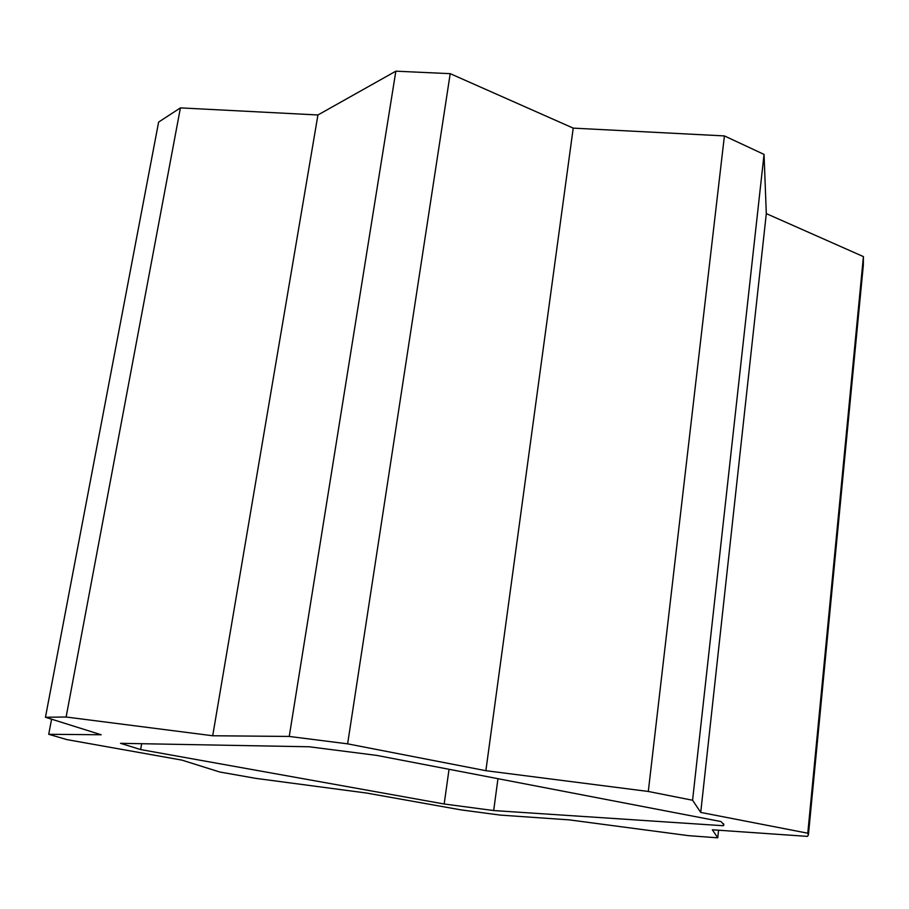<?xml version="1.0" encoding="UTF-8"?>
<svg xmlns="http://www.w3.org/2000/svg" width="909" height="909" viewBox="0 0 909 909"><rect width="100%" height="100%" fill="white"/><g stroke="black" fill="none" stroke-linecap="round" stroke-linejoin="round"><path stroke-width="1.36" d="M808.408 834.894L863.323 265.212L863.414 256.599L766.31 213.615L764.049 154.405L724.405 135.918L573.215 128.124L450.205 73.663L395.847 71.175L289.244 736.438L347.624 743.846L485.872 770.696L648.299 791.466L692.578 800.25L700.725 812.419L807.783 833.212L808.408 834.894L807.431 836.382L712.361 829.792L717.746 837.825L688.408 835.644L569.375 819.884L500.2 815.089L460.943 809.874L366.361 793.012L255.94 778.388L219.705 771.991L181.914 760.117L66.891 739.608L48.722 734.29L101.183 734.767L45.45 717.258L66.118 717.008L212.706 735.756L289.244 736.438M395.847 71.175L317.934 114.977L180.414 107.887L158.62 122.079L45.45 717.258M120.522 743.323L309.196 746.778L376.826 755.413L721.007 821.543L723.894 824.781L723.359 825.736L493.678 810.555L444.171 803.999L140.645 749.561L120.522 743.323M180.414 107.887L66.118 717.008M317.934 114.977L212.706 735.756M450.205 73.663L347.624 743.846M573.215 128.124L485.872 770.696M724.405 135.918L648.299 791.466M764.049 154.405L692.578 800.25M766.31 213.615L700.725 812.419M863.414 256.599L807.783 833.212M718.553 830.224L717.746 837.825M141.679 743.71L140.645 749.561M449.046 769.287L444.171 803.999M497.962 778.695L493.678 810.555M723.575 823.69L723.359 825.736M51.586 719.178L48.722 734.29"/></g></svg>
